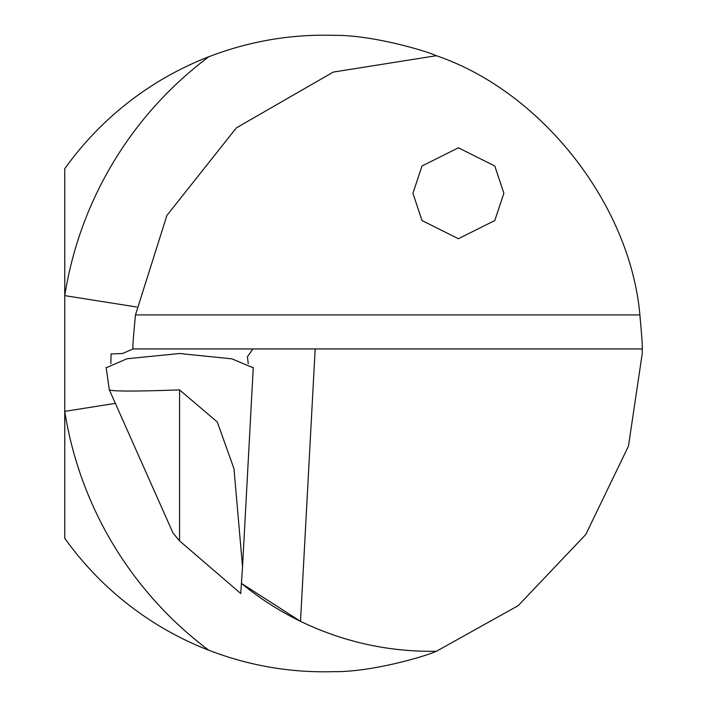 <?xml version="1.0" encoding="UTF-8"?>
<svg xmlns="http://www.w3.org/2000/svg" width="707" height="707" viewBox="0 0 707 707"><rect width="100%" height="100%" fill="white"/><g stroke="black" fill="none" stroke-linecap="round" stroke-linejoin="round"><path stroke-width="1.06" d="M412.923 193.267L422.017 165.986L458.392 147.79L494.776 165.986L503.87 193.267L494.776 220.549L458.392 238.736L422.017 220.549L412.923 193.267M110.849 363.628L111.087 353.951L122.567 353.5L132.996 348.949C132.501 348.604 133.323 337.257 135.47 314.907L166.932 215.37L236.412 127.843L333.262 72.079L436.369 55.712C425.923 50.86 371.811 34.793 333.845 35.35C291.037 34.051 249.359 41.183 208.812 56.746A370.592 370.592 0 0 0 64.752 295.623L64.752 168.734A318.3 318.3 0 0 1 208.812 56.746M208.812 650.254A318.3 318.3 0 0 1 64.752 538.266L64.752 411.377A370.592 370.592 0 0 0 208.812 650.254C249.279 665.8 290.93 672.931 333.757 671.65C371.802 672.198 425.791 656.184 436.369 651.288C388.717 652.004 343.434 642.018 300.51 621.329A297.841 297.841 0 0 1 241.44 583.39L300.51 621.329L315.172 348.949L252.92 348.949L247.432 356.752L248.228 363.681M436.369 651.288L518.187 605.66L585.767 534.51L628.461 446.152L642.248 353.5L642.212 348.949C642.681 348.56 641.903 337.212 639.897 314.907C630.034 204.173 541.597 91.548 436.369 55.712M253.212 367.808L231.984 358.864L179.56 353.5L126.906 358.758L106.218 367.781M179.56 389.902L217.261 421.955L233.982 468.67L242.536 566.758L240.751 593.509L179.56 540.899L173.038 533.069L109.355 389.875C112.475 391.422 135.877 391.431 179.56 389.902L179.56 540.899M115.303 403.379L64.752 411.377L64.752 295.623L136.619 306.988M315.172 348.949L642.212 348.949M252.92 348.949L132.996 348.949M300.51 621.329A297.841 297.841 0 0 1 241.44 583.39M639.897 314.907L135.47 314.907M253.265 367.525L242.536 566.758M106.13 367.49L109.32 389.955"/></g></svg>
